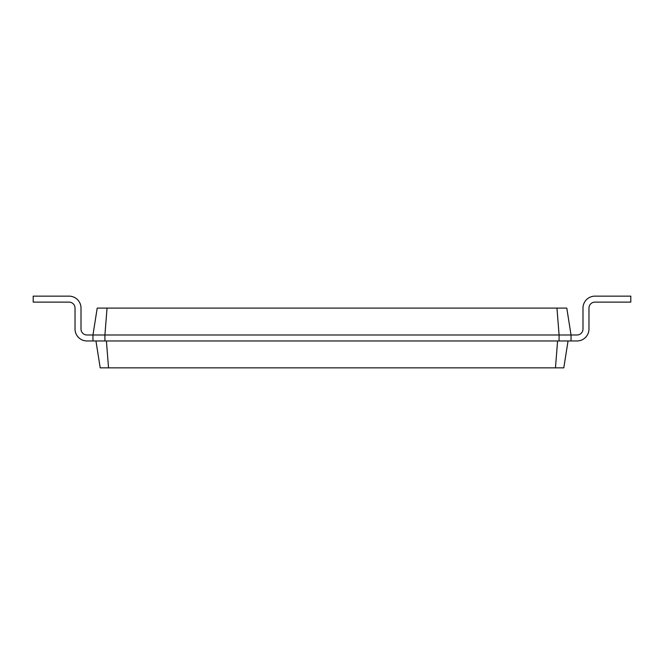 <?xml version="1.0" encoding="UTF-8"?>
<svg xmlns="http://www.w3.org/2000/svg" width="664" height="664" viewBox="0 0 664 664"><rect width="100%" height="100%" fill="white"/><g stroke="black" fill="none" stroke-linecap="round" stroke-linejoin="round"><path stroke-width="1" d="M571.04 334.988L577.016 334.988A5.976 5.976 0 0 0 582.992 329.012L582.992 308.096A11.952 11.952 0 0 1 594.944 296.144L630.8 296.144L630.8 302.12L594.944 302.12A5.976 5.976 0 0 0 588.968 308.096L588.968 329.012A11.952 11.952 0 0 1 577.016 340.964L571.04 340.964L571.04 334.988L566.782 308.096L556.955 308.096L559.088 334.988L571.04 334.988M107.045 308.096L104.912 334.988L92.96 334.988L97.218 308.096L556.955 308.096M86.984 334.988A5.976 5.976 0 0 1 81.008 329.012A5.976 5.976 0 0 0 86.984 334.988A5.976 5.976 0 0 1 81.008 329.012A5.976 5.976 0 0 0 86.984 334.988A5.976 5.976 0 0 1 81.008 329.012A5.976 5.976 0 0 0 86.984 334.988A5.976 5.976 0 0 1 81.008 329.012A5.976 5.976 0 0 0 86.984 334.988A5.976 5.976 0 0 1 81.008 329.012A5.976 5.976 0 0 0 86.984 334.988A5.976 5.976 0 0 1 81.008 329.012A5.976 5.976 0 0 0 86.984 334.988A5.976 5.976 0 0 1 81.008 329.012A5.976 5.976 0 0 0 86.984 334.988A5.976 5.976 0 0 1 81.008 329.012A5.976 5.976 0 0 0 86.984 334.988A5.976 5.976 0 0 1 81.008 329.012A5.976 5.976 0 0 0 86.984 334.988A5.976 5.976 0 0 1 81.008 329.012A5.976 5.976 0 0 0 86.984 334.988L92.96 334.988L92.96 340.964L104.912 340.964L104.912 334.988L559.088 334.988L559.088 340.964L571.04 340.964M568.052 340.964L563.794 367.856L100.206 367.856L95.948 340.964M577.016 334.988A5.976 5.976 0 0 0 582.992 329.012A5.976 5.976 0 0 1 577.016 334.988A5.976 5.976 0 0 0 582.992 329.012A5.976 5.976 0 0 1 577.016 334.988A5.976 5.976 0 0 0 582.992 329.012A5.976 5.976 0 0 1 577.016 334.988A5.976 5.976 0 0 0 582.992 329.012A5.976 5.976 0 0 1 577.016 334.988A5.976 5.976 0 0 0 582.992 329.012A5.976 5.976 0 0 1 577.016 334.988A5.976 5.976 0 0 0 582.992 329.012A5.976 5.976 0 0 1 577.016 334.988A5.976 5.976 0 0 0 582.992 329.012A5.976 5.976 0 0 1 577.016 334.988A5.976 5.976 0 0 0 582.992 329.012A5.976 5.976 0 0 1 577.016 334.988A5.976 5.976 0 0 0 582.992 329.012A5.976 5.976 0 0 1 577.016 334.988A5.976 5.976 0 0 0 582.992 329.012L582.992 308.096M594.944 302.12A5.976 5.976 0 0 0 588.968 308.096A5.976 5.976 0 0 1 594.944 302.12A5.976 5.976 0 0 0 588.968 308.096A5.976 5.976 0 0 1 594.944 302.12A5.976 5.976 0 0 0 588.968 308.096A5.976 5.976 0 0 1 594.944 302.12A5.976 5.976 0 0 0 588.968 308.096A5.976 5.976 0 0 1 594.944 302.12A5.976 5.976 0 0 0 588.968 308.096A5.976 5.976 0 0 1 594.944 302.12A5.976 5.976 0 0 0 588.968 308.096A5.976 5.976 0 0 1 594.944 302.12A5.976 5.976 0 0 0 588.968 308.096A5.976 5.976 0 0 1 594.944 302.12A5.976 5.976 0 0 0 588.968 308.096A5.976 5.976 0 0 1 594.944 302.12A5.976 5.976 0 0 0 588.968 308.096A5.976 5.976 0 0 1 594.944 302.12A5.976 5.976 0 0 0 588.968 308.096L588.968 329.012M104.912 340.964L559.088 340.964M557.594 340.964L555.461 367.856M106.406 340.964L108.539 367.856M81.008 308.096L81.008 329.012L81.008 308.096A11.952 11.952 0 0 0 69.056 296.144L33.2 296.144L33.2 302.12L69.056 302.12A5.976 5.976 0 0 1 75.032 308.096L75.032 329.012A11.952 11.952 0 0 0 86.984 340.964L92.96 340.964M69.056 302.12A5.976 5.976 0 0 1 75.032 308.096A5.976 5.976 0 0 0 69.056 302.12A5.976 5.976 0 0 1 75.032 308.096A5.976 5.976 0 0 0 69.056 302.12A5.976 5.976 0 0 1 75.032 308.096A5.976 5.976 0 0 0 69.056 302.12A5.976 5.976 0 0 1 75.032 308.096A5.976 5.976 0 0 0 69.056 302.12A5.976 5.976 0 0 1 75.032 308.096A5.976 5.976 0 0 0 69.056 302.12A5.976 5.976 0 0 1 75.032 308.096A5.976 5.976 0 0 0 69.056 302.12A5.976 5.976 0 0 1 75.032 308.096A5.976 5.976 0 0 0 69.056 302.12A5.976 5.976 0 0 1 75.032 308.096A5.976 5.976 0 0 0 69.056 302.12A5.976 5.976 0 0 1 75.032 308.096A5.976 5.976 0 0 0 69.056 302.12A5.976 5.976 0 0 1 75.032 308.096L75.032 329.012"/></g></svg>
